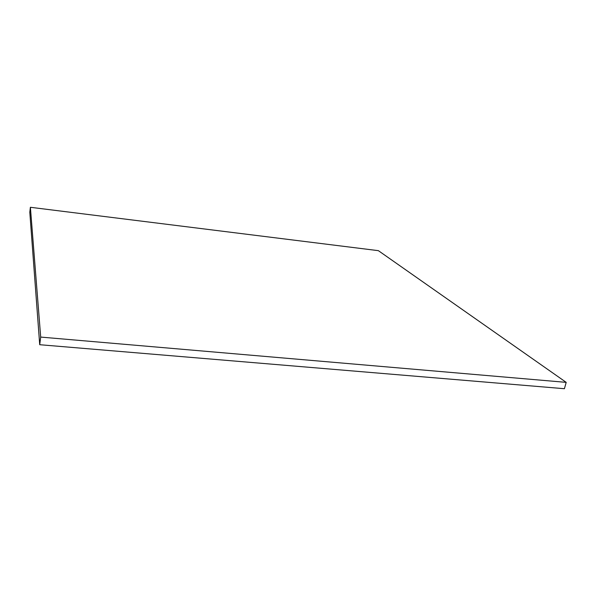 <?xml version="1.0" encoding="UTF-8"?>
<svg xmlns="http://www.w3.org/2000/svg" width="596" height="596" viewBox="0 0 596 596"><rect width="100%" height="100%" fill="white"/><g stroke="black" fill="none" stroke-linecap="round" stroke-linejoin="round"><path stroke-width="0.89" d="M40.692 337.083L39.716 344.712L29.8 212.206L30.389 207.289L40.692 337.083L566.2 382.364L378.371 250.663L30.389 207.289L29.8 212.206L39.716 344.712L40.692 337.083L30.389 207.289L378.371 250.663L566.2 382.364L564.405 388.711L566.2 382.364L40.692 337.083M564.405 388.711L39.716 344.712L564.405 388.711"/></g></svg>
